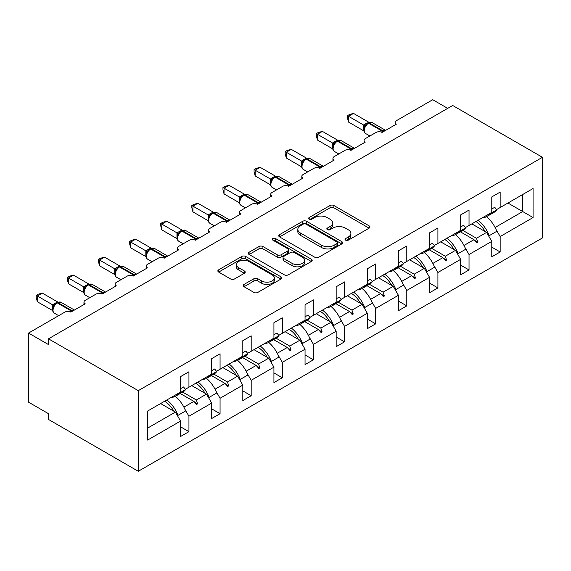 <?xml version="1.0" encoding="UTF-8"?>
<svg xmlns="http://www.w3.org/2000/svg" width="571" height="571" viewBox="0 0 571 571"><rect width="100%" height="100%" fill="white"/><g stroke="black" fill="none" stroke-linecap="round" stroke-linejoin="round"><path stroke-width="0.86" d="M345.605 240.155A1.941 1.121 0 0 0 348.346 240.155L369.152 228.143A2.769 1.599 0 0 0 369.965 227.008A2.769 1.599 0 0 0 369.152 225.88L333.907 205.531A2.769 1.599 0 0 0 329.988 205.531L309.182 217.544A1.941 1.121 0 0 0 308.611 218.336A1.941 1.121 0 0 0 309.182 219.121A1.941 1.121 0 0 0 311.923 219.121L314.614 217.572A8.865 5.118 0 0 1 327.147 217.572L330.088 219.264A8.865 5.118 0 0 1 332.679 222.883A8.865 5.118 0 0 1 330.088 226.501L327.39 228.057A1.941 1.121 0 0 0 326.826 228.85A1.941 1.121 0 0 0 327.39 229.642A1.941 1.121 0 0 0 330.138 229.642L332.829 228.086A8.865 5.118 0 0 1 345.362 228.086L348.296 229.778A8.865 5.118 0 0 1 350.894 233.396A8.865 5.118 0 0 1 348.296 237.015L345.605 238.571A1.941 1.121 0 0 0 345.034 239.363A1.941 1.121 0 0 0 345.605 240.155L345.605 238.571M244.024 284.444A2.769 1.599 0 0 0 243.21 285.571A2.769 1.599 0 0 0 244.024 286.706L253.909 292.409A2.769 1.599 0 0 0 257.828 292.409L280.932 279.069A2.769 1.599 0 0 0 281.746 277.941A2.769 1.599 0 0 0 280.932 276.814L245.687 256.458A2.769 1.599 0 0 0 241.769 256.458L218.664 269.805A2.769 1.599 0 0 0 217.851 270.932A2.769 1.599 0 0 0 218.664 272.06L230.613 278.962A2.769 1.599 0 0 0 234.524 278.962L244.417 273.252A2.769 1.599 0 0 0 245.223 272.117A2.769 1.599 0 0 0 244.417 270.989L238.492 267.571A7.409 4.275 0 0 1 236.323 264.544A7.409 4.275 0 0 1 240.898 260.59A7.409 4.275 0 0 1 248.97 261.518L272.174 274.915A7.409 4.275 0 0 1 274.344 277.941A7.409 4.275 0 0 1 269.769 281.896A7.409 4.275 0 0 1 261.696 280.968L257.828 278.734A2.769 1.599 0 0 0 253.909 278.734L244.024 284.444L244.024 286.706M542.45 157.303L138.275 390.657L138.275 471.282L542.45 237.936L542.45 157.303L452.675 105.478L48.499 338.824L48.499 344.584L28.55 333.064L64.858 312.109A4.233 2.441 180 0 1 70.84 312.109L85.207 303.815A4.233 2.441 0 0 1 83.966 302.088A4.233 2.441 0 0 1 85.207 300.36L95.978 294.136A4.233 2.441 180 0 1 101.966 294.136L116.327 285.843A4.233 2.441 0 0 1 115.085 284.115A4.233 2.441 0 0 1 116.327 282.388L127.097 276.171A4.233 2.441 180 0 1 133.086 276.171L147.446 267.878A4.233 2.441 0 0 1 146.212 266.15A4.233 2.441 0 0 1 147.446 264.423L158.224 258.199A4.233 2.441 180 0 1 164.205 258.199L178.573 249.912A4.233 2.441 0 0 1 177.331 248.185A4.233 2.441 0 0 1 178.573 246.451L189.344 240.234A4.233 2.441 180 0 1 195.325 240.234L209.693 231.94A4.233 2.441 0 0 1 208.451 230.213A4.233 2.441 0 0 1 209.693 228.486L220.463 222.269A4.233 2.441 180 0 1 226.451 222.269L240.812 213.975A4.233 2.441 0 0 1 239.57 212.248A4.233 2.441 0 0 1 240.812 210.521L251.583 204.297A4.233 2.441 180 0 1 257.571 204.297L271.932 196.01A4.233 2.441 0 0 1 270.697 194.276A4.233 2.441 0 0 1 271.932 192.548L282.709 186.332A4.233 2.441 180 0 1 288.69 186.332L303.058 178.038A4.233 2.441 0 0 1 301.816 176.311A4.233 2.441 0 0 1 303.058 174.583L313.829 168.366A4.233 2.441 180 0 1 319.81 168.366L334.178 160.073A4.233 2.441 0 0 1 332.936 158.345A4.233 2.441 0 0 1 334.178 156.618L344.948 150.394A4.233 2.441 180 0 1 350.937 150.394L365.297 142.1A4.233 2.441 0 0 1 364.055 140.373A4.233 2.441 0 0 1 365.297 138.646L376.068 132.429A4.233 2.441 180 0 1 382.056 132.429L396.417 124.135A4.233 2.441 0 0 1 395.182 122.408A4.233 2.441 0 0 1 396.417 120.681L432.725 99.718L447.693 108.354M138.275 390.657L48.499 338.824M314.814 257.25A2.769 1.599 0 0 0 318.725 257.25L341.836 243.91A2.769 1.599 0 0 0 342.643 242.782A2.769 1.599 0 0 0 341.836 241.654L306.584 221.298A2.769 1.599 0 0 0 302.673 221.298L279.562 234.638A2.769 1.599 0 0 0 278.755 235.773A2.769 1.599 0 0 0 279.562 236.901L314.814 257.25M273.58 240.569A1.941 1.121 0 0 1 275.55 240.848L275.55 238.542L311.388 259.234A2.769 1.599 0 0 1 312.194 260.362A2.769 1.599 0 0 1 311.388 261.489L288.276 274.829A2.769 1.599 0 0 1 284.365 274.829L249.113 254.48L249.113 252.225A2.769 1.599 0 0 0 248.306 253.353A2.769 1.599 0 0 0 249.113 254.48M249.113 252.225L259.006 246.515A2.769 1.599 0 0 1 262.917 246.515L277.213 254.766A2.769 1.599 0 0 0 281.132 254.766L287.691 250.976A2.769 1.599 0 0 0 288.505 249.848A2.769 1.599 0 0 0 287.691 248.713L272.81 240.127A1.941 1.121 0 0 1 272.239 239.335A1.941 1.121 0 0 1 273.438 238.3A1.941 1.121 0 0 1 275.55 238.542M147.646 428.093L175.376 412.084L180.564 421.063L147.646 440.07L147.646 411.041L180.564 392.041L180.564 376.603L188.944 371.771L188.944 387.202L185.382 389.258M180.564 426.822L188.944 431.662L188.944 416.223L211.684 403.097L206.502 394.111L191.735 385.589M184.826 409.086L188.944 416.223M188.944 387.202L211.684 374.069L211.684 358.638L220.063 353.799L220.063 369.237L216.502 371.293M211.684 408.857L220.063 413.69L220.063 398.258L242.811 385.125L237.622 376.146L222.861 367.624M215.945 391.121L220.063 398.258M220.063 369.237L242.811 356.104L242.811 340.673L251.19 335.834L251.19 351.265L247.628 353.321M242.811 390.885L251.19 395.724L251.19 380.293L273.93 367.16L268.741 358.174L253.981 349.652M247.065 373.148L251.19 380.293M251.19 351.265L273.93 338.139L273.93 322.701L282.31 317.861L282.31 333.3L278.748 335.355M273.93 372.92L282.31 377.759L282.31 362.321L305.05 349.195L299.861 340.209L285.1 331.687M278.184 355.183L282.31 362.321M282.31 333.3L305.05 320.167L305.05 304.736L313.429 299.896L313.429 315.328L309.867 317.383M305.05 354.955L313.429 359.787L313.429 344.356L336.169 331.223L330.987 322.244L316.22 313.722M309.311 337.218L313.429 344.356M313.429 315.328L336.169 302.202L336.169 286.763L344.549 281.931L344.549 297.363L340.987 299.418M336.169 336.983L344.549 341.822L344.549 326.391L367.296 313.258L362.107 304.272L347.346 295.749M340.43 319.246L344.549 326.391M344.549 297.363L367.296 284.23L367.296 268.798L375.675 263.959L375.675 279.397L372.114 281.453M367.296 319.018L375.675 323.857L375.675 308.419L398.415 295.293L393.226 286.307L378.466 277.784M371.55 301.281L375.675 308.419M375.675 279.397L398.415 266.264L398.415 250.833L406.795 245.994L406.795 261.425L403.233 263.481M398.415 301.053L406.795 305.885L406.795 290.453L429.535 277.32L424.346 268.341L409.585 259.812M402.669 283.316L406.795 290.453M406.795 261.425L429.535 248.299L429.535 232.861L437.914 228.029L437.914 243.46L434.353 245.516M429.535 283.08L437.914 287.92L437.914 272.488L460.654 259.355L455.472 250.369L440.705 241.847M433.796 265.344L437.914 272.488M437.914 243.46L460.654 230.327L460.654 214.896L469.034 210.057L469.034 225.495L465.472 227.551M460.654 265.115L469.034 269.955L469.034 254.516L491.781 241.39L491.781 256.822L500.16 251.982L500.16 236.551L533.071 217.544L522.701 211.555L522.701 194.511L533.071 188.523L533.071 217.544M464.915 247.379L469.034 254.516M469.034 225.495L491.781 212.362L491.781 196.931L500.16 192.092L500.16 207.523L496.599 209.578M491.781 247.143L500.16 251.982M496.035 229.414L500.16 236.551M28.55 333.064L28.55 402.177L48.499 413.697L48.499 419.449L138.275 471.282M175.376 412.084L160.615 403.554M188.944 431.662L180.564 436.501L180.564 421.063M220.063 413.69L211.684 418.529L211.684 403.097M251.19 395.724L242.811 400.564L242.811 385.125M282.31 377.759L273.93 382.599L273.93 367.16M313.429 359.787L305.05 364.626L305.05 349.195M344.549 341.822L336.169 346.661L336.169 331.223M375.675 323.857L367.296 328.689L367.296 313.258M406.795 305.885L398.415 310.724L398.415 295.293M437.914 287.92L429.535 292.759L429.535 277.32M469.034 269.955L460.654 274.787L460.654 259.355M500.16 207.523L533.071 188.523M196.353 382.927L197.623 382.192M182.713 392.099L196.353 399.971L206.502 394.111M183.891 407.166L193.904 401.384L196.624 404.418L197.623 403.847L196.353 399.971M180.265 393.512L193.904 401.384M227.472 364.955L228.743 364.227M213.84 374.126L227.472 382.006L237.622 376.146M215.01 389.201L225.024 383.419L227.743 386.453L228.743 385.875L227.472 382.006M211.384 375.54L225.024 383.419M258.599 346.99L259.862 346.254M244.959 356.161L258.599 364.034L268.741 358.174M246.13 371.229L256.143 365.447L258.87 368.488L259.862 367.91L258.599 364.034M242.511 357.574L256.143 365.447M289.718 329.017L290.989 328.289M276.079 338.196L289.718 346.069L299.861 340.209M277.249 353.263L287.27 347.482L289.989 350.515L290.989 349.944L289.718 346.069M273.63 339.609L287.27 347.482M320.838 311.052L322.108 310.317M307.198 320.224L320.838 328.097L330.987 322.244M308.376 335.298L318.39 329.517L321.109 332.55L322.108 331.972L320.838 328.097M304.75 321.637L318.39 329.517M351.957 293.087L353.228 292.352M338.325 302.259L351.957 310.132L362.107 304.272M339.495 317.326L349.509 311.545L352.228 314.585L353.228 314.007L351.957 310.132M335.869 303.672L349.509 311.545M383.084 275.115L384.347 274.387M369.444 284.294L383.084 292.166L393.226 286.307M370.615 299.361L380.629 293.58L383.355 296.613L384.347 296.042L383.084 292.166M366.996 285.707L380.629 293.58M414.203 257.15L415.474 256.415M400.564 266.322L414.203 274.194L424.346 268.341M401.734 281.396L411.755 275.607L414.475 278.648L415.474 278.07L414.203 274.194M398.115 267.735L411.755 275.607M445.323 239.185L446.593 238.45M431.683 248.356L445.323 256.229L455.472 250.369M432.861 263.424L442.875 257.642L445.594 260.683L446.593 260.105L445.323 256.229M429.235 249.77L442.875 257.642M476.442 221.213L477.713 220.485M462.81 230.384L476.442 238.264L486.592 232.404L471.832 223.882M463.98 245.459L473.994 239.677L476.714 242.711L477.713 242.133L476.442 238.264M460.354 231.805L473.994 239.677M486.592 232.404L491.781 241.39M495.1 227.486L522.701 211.555L507.94 203.033M474.58 240.327L477.713 242.133M443.453 258.292L446.593 260.105M412.333 276.257L415.474 278.07M381.214 294.229L384.347 296.042M350.094 312.194L353.228 314.007M318.968 330.166L322.108 331.972M287.848 348.132L290.989 349.944M256.729 366.097L259.862 367.91M225.609 384.069L228.743 385.875M194.483 402.034L197.623 403.847M346.376 240.427L348.296 239.32A8.865 5.118 0 0 0 350.894 235.702L350.894 233.396M332.679 222.883L332.679 225.188A8.865 5.118 0 0 1 330.088 228.807L328.168 229.913M369.116 228.164L333.907 207.837A2.769 1.599 0 0 0 329.988 207.837L309.96 219.4M341.801 243.931L306.584 223.604A2.769 1.599 0 0 0 302.673 223.604L279.604 236.922M336.94 243.574A1.941 1.121 0 0 0 337.504 242.782A1.941 1.121 0 0 0 336.94 241.99L305.999 224.125A1.941 1.121 0 0 0 303.258 224.125L300.417 225.766A8.865 5.118 0 0 0 297.826 229.385A8.865 5.118 0 0 0 300.417 233.004L321.566 245.209A8.865 5.118 0 0 0 334.099 245.209L336.94 243.574L336.94 245.88A1.941 1.121 0 0 0 337.504 245.087L337.504 242.782M297.826 229.385L297.826 231.69A8.865 5.118 0 0 0 300.417 235.309L300.417 233.004M336.94 245.88L334.099 247.514A8.865 5.118 0 0 1 321.566 247.514L300.417 235.309M249.149 254.502L259.006 248.813L259.006 246.515M288.505 249.848L288.505 252.154A2.769 1.599 0 0 1 287.691 253.281L281.132 257.071A2.769 1.599 0 0 1 277.213 257.071L262.917 248.813A2.769 1.599 0 0 0 259.006 248.813M275.55 240.848L311.345 261.511M292.045 263.331A7.409 4.275 0 0 0 300.118 264.259A7.409 4.275 0 0 0 304.693 260.305A7.409 4.275 0 0 0 302.523 257.278L294.35 252.56A2.769 1.599 0 0 0 290.432 252.56L283.873 256.35A2.769 1.599 0 0 0 283.059 257.478A2.769 1.599 0 0 0 283.873 258.606L292.045 263.331L292.045 265.629A7.409 4.275 0 0 0 300.118 266.557A7.409 4.275 0 0 0 304.693 262.61L304.693 260.305M283.059 257.478L283.059 259.784A2.769 1.599 0 0 0 283.873 260.911L283.873 258.606M292.045 265.629L283.873 260.911M274.344 277.941L274.344 280.247A7.409 4.275 0 0 1 269.769 284.194A7.409 4.275 0 0 1 261.696 283.266L257.828 281.039A2.769 1.599 0 0 0 253.909 281.039L244.06 286.728M236.323 264.544L236.323 266.85A7.409 4.275 0 0 0 238.492 269.869L238.492 267.571M244.381 273.273L238.492 269.869M280.896 279.091L245.687 258.763A2.769 1.599 0 0 0 241.769 258.763L218.7 272.082M348.538 122.066L347.446 117.969L347.446 115.67L348.538 116.306L353.528 113.422L368.759 122.215L363.77 125.099L348.538 116.306L348.538 122.066L363.677 130.802L363.677 125.042M367.645 123.372A1.413 0.814 60 0 1 367.831 123.172L366.054 124.664L364.441 127.269C363.434 130.381 363.791 132.443 365.504 133.45L369.908 135.991M365.426 126.17L363.77 125.099M347.446 115.67L349.438 114.521L353.528 113.422M482.623 217.644A22.569 13.033 -120 0 0 486.706 216.587L494.286 212.212A22.569 13.033 -120 0 0 496.82 209.864L494.75 207.28L491.781 208.993M486.706 216.587A22.569 13.033 -120 0 0 489.24 214.239L496.82 209.864M478.084 220.263A22.569 13.033 60 0 1 489.24 235.659L488.512 235.723M486.606 216.645A22.569 13.033 60 0 1 496.82 231.284L489.24 235.659M475.907 221.527A19.186 11.077 60 0 1 485.129 231.555M446.965 238.235A22.569 13.033 60 0 1 458.12 253.631L457.385 253.695M455.48 234.617A22.569 13.033 60 0 1 465.7 249.249L458.12 253.631M444.788 239.492A19.186 11.077 60 0 1 454.002 249.527M415.845 256.201A22.569 13.033 60 0 1 427.001 271.596L426.266 271.66M424.36 252.582A22.569 13.033 60 0 1 434.581 267.221L427.001 271.596M413.668 257.457A19.186 11.077 60 0 1 422.883 267.492M384.726 274.173A22.569 13.033 60 0 1 395.874 289.561L395.146 289.633M393.241 270.547A22.569 13.033 60 0 1 403.461 285.186L395.874 289.561M382.549 275.429A19.186 11.077 60 0 1 391.763 285.464M353.599 292.138A22.569 13.033 60 0 1 364.755 307.533L364.027 307.598M362.121 288.519A22.569 13.033 60 0 1 372.335 303.158L364.755 307.533M351.422 293.394A19.186 11.077 60 0 1 360.644 303.429M317.419 140.031L316.32 135.941L316.32 133.635L317.419 134.271L322.408 131.394L337.639 140.18L332.65 143.064L317.419 134.271L317.419 140.031L332.558 148.774L332.558 143.014M336.519 141.344A1.413 0.814 60 0 1 336.712 141.144L334.927 142.636L333.314 145.234A3.105 2.248 18 0 0 332.543 143.05M334.306 144.135L332.65 143.064M316.32 133.635L318.318 132.486L322.408 131.394M451.504 235.616A22.569 13.033 -120 0 0 455.587 234.56L463.167 230.177A22.569 13.033 -120 0 0 465.7 227.829L463.631 225.252L460.654 226.965M455.587 234.56A22.569 13.033 -120 0 0 458.12 232.204L465.7 227.829M286.299 157.996L285.2 153.906L285.2 151.608L286.299 152.236L291.289 149.359L306.513 158.153L301.524 161.029L286.299 152.236L286.299 157.996L301.438 166.739L301.438 160.979M305.399 159.309A1.413 0.814 60 0 1 305.592 159.109L303.808 160.601L302.195 163.206C301.188 166.318 301.545 168.381 303.265 169.387L307.662 171.921M303.187 162.107L301.524 161.029M285.2 151.608L287.192 150.459L291.289 149.359M420.384 253.581A22.569 13.033 -120 0 0 424.46 252.525L432.04 248.149A22.569 13.033 -120 0 0 434.581 245.794L432.504 243.217L429.535 244.93M424.46 252.525A22.569 13.033 -120 0 0 427.001 250.169L434.581 245.794M255.18 175.968L254.081 171.878L254.081 169.573L255.18 170.208L260.162 167.324L275.393 176.118L270.404 179.001L255.18 170.208L255.18 175.968L270.319 184.704L270.319 178.944M274.28 177.274A1.413 0.814 60 0 1 274.473 177.074L272.688 178.566L271.075 181.171A3.105 2.248 18 0 0 270.304 178.987M272.06 180.072L270.404 179.001M254.081 169.573L256.072 168.424L260.162 167.324M389.258 271.553A22.569 13.033 -120 0 0 393.34 270.49L400.921 266.115A22.569 13.033 -120 0 0 403.461 263.766L401.384 261.183L398.415 262.903M393.34 270.49A22.569 13.033 -120 0 0 395.874 268.142L403.461 263.766M224.053 193.933L222.961 189.843L222.961 187.545L224.053 188.173L229.042 185.297L244.274 194.09L239.285 196.966L224.053 188.173L224.053 193.933L239.192 202.676L239.192 196.916M243.16 195.246A1.413 0.814 60 0 1 243.353 195.046L241.569 196.538L239.956 199.136C238.949 202.255 239.306 204.311 241.019 205.317L245.423 207.858M240.941 198.037L239.285 196.966M222.961 187.545L224.953 186.389L229.042 185.297M358.138 289.518A22.569 13.033 -120 0 0 362.221 288.462L369.801 284.087A22.569 13.033 -120 0 0 372.335 281.731L370.265 279.155L367.296 280.868M362.221 288.462A22.569 13.033 -120 0 0 364.755 286.107L372.335 281.731M322.479 310.103A22.569 13.033 60 0 1 333.635 325.499L332.9 325.563M331.002 306.484A22.569 13.033 60 0 1 341.215 321.123L333.635 325.499M320.302 311.359A19.186 11.077 60 0 1 329.524 321.394M192.934 211.898L191.835 207.808L191.835 205.51L192.934 206.145L197.923 203.262L213.154 212.055L208.165 214.939L192.934 206.145L192.934 211.898L208.072 220.642L208.072 214.882M212.034 213.211A1.413 0.814 60 0 1 212.226 213.012L210.442 214.503L208.829 217.108C207.83 220.22 208.187 222.283 209.9 223.29L214.296 225.823M209.821 216.009L208.165 214.939M191.835 205.51L193.833 204.361L197.923 203.262M327.019 307.483A22.569 13.033 -120 0 0 331.101 306.427L338.682 302.052A22.569 13.033 -120 0 0 341.215 299.696L339.145 297.12L336.169 298.833M331.101 306.427A22.569 13.033 -120 0 0 333.635 304.079L341.215 299.696M291.36 328.075A22.569 13.033 60 0 1 302.516 343.464L301.781 343.535M299.875 324.449A22.569 13.033 60 0 1 310.096 339.088L302.516 343.464M289.183 329.331A19.186 11.077 60 0 1 298.397 339.367M161.814 229.87L160.715 225.781L160.715 223.475L161.814 224.11L166.803 221.234L182.035 230.02L177.039 232.904L161.814 224.11L161.814 229.87L176.953 238.607L176.953 232.854M180.914 231.176A1.413 0.814 60 0 1 181.107 230.977L179.323 232.476L177.709 235.074C176.703 238.186 177.06 240.248 178.78 241.255L183.177 243.796M178.702 233.974L177.039 232.904M160.715 223.475L162.706 222.326L166.803 221.234M295.899 325.456A22.569 13.033 -120 0 0 299.975 324.399L307.555 320.017A22.569 13.033 -120 0 0 310.096 317.669L308.019 315.085L305.05 316.805M299.975 324.399A22.569 13.033 -120 0 0 302.516 322.044L310.096 317.669M260.24 346.04A22.569 13.033 60 0 1 271.389 361.436L270.661 361.5M268.755 342.422A22.569 13.033 60 0 1 278.976 357.061L271.389 361.436M258.063 347.296A19.186 11.077 60 0 1 267.278 357.332M130.695 247.835L129.596 243.746L129.596 241.447L130.695 242.075L135.677 239.199L150.908 247.992L145.919 250.869L130.695 242.075L130.695 247.835L145.833 256.579L145.833 250.819M149.795 249.149A1.413 0.814 60 0 1 149.987 248.949L148.203 250.441L146.59 253.039C145.584 256.158 145.94 258.213 147.661 259.22L152.057 261.761M147.575 251.939L145.919 250.869M129.596 241.447L131.587 240.291L135.677 239.199M264.773 343.421A22.569 13.033 -120 0 0 268.855 342.364L276.435 337.989A22.569 13.033 -120 0 0 278.976 335.634L276.899 333.057L273.93 334.77M268.855 342.364A22.569 13.033 -120 0 0 271.389 340.009L278.976 335.634M229.114 364.005A22.569 13.033 60 0 1 240.27 379.401L239.542 379.465M237.636 360.387A22.569 13.033 60 0 1 247.85 375.026L240.27 379.401M226.937 365.269A19.186 11.077 60 0 1 236.158 375.297M99.568 265.808L98.476 261.711L98.476 259.412L99.568 260.048L104.557 257.164L119.789 265.958L114.8 268.841L99.568 260.048L99.568 265.808L114.707 274.544L114.707 268.784M118.675 267.114A1.413 0.814 60 0 1 118.868 266.914L117.084 268.406L115.47 271.011C114.464 274.123 114.821 276.186 116.534 277.192L120.938 279.733M116.455 269.912L114.8 268.841M98.476 259.412L100.467 258.263L104.557 257.164M233.653 361.386A22.569 13.033 -120 0 0 237.736 360.33L245.316 355.954A22.569 13.033 -120 0 0 247.85 353.599L245.78 351.022L242.811 352.735M237.736 360.33A22.569 13.033 -120 0 0 240.27 357.981L247.85 353.599M197.994 381.978A22.569 13.033 60 0 1 209.15 397.373L208.415 397.437M206.516 378.359A22.569 13.033 60 0 1 216.73 392.991L209.15 397.373M195.817 383.234A19.186 11.077 60 0 1 205.039 393.269M68.449 283.773L67.349 279.683L67.349 277.378L68.449 278.013L73.438 275.136L88.669 283.923L83.68 286.806L68.449 278.013L68.449 283.773L83.587 292.516L83.587 286.756M87.549 285.086A1.413 0.814 60 0 1 87.741 284.879L85.957 286.378L84.351 288.976C83.345 292.088 83.701 294.151 85.414 295.157L89.811 297.698M85.336 287.877L83.68 286.806M67.349 277.378L69.348 276.228L73.438 275.136M202.534 379.358A22.569 13.033 -120 0 0 206.616 378.302L214.196 373.919A22.569 13.033 -120 0 0 216.73 371.571L214.66 368.987L211.684 370.707M206.616 378.302A22.569 13.033 -120 0 0 209.15 375.946L216.73 371.571M166.875 399.943A22.569 13.033 60 0 1 178.031 415.338L177.296 415.402M175.39 396.324A22.569 13.033 60 0 1 185.611 410.963L178.031 415.338M164.698 401.199A19.186 11.077 60 0 1 173.912 411.234M37.329 301.738L36.23 297.648L36.23 295.35L37.329 295.978L42.318 293.101L57.55 301.895L52.553 304.771L37.329 295.978L37.329 301.738L52.468 310.481L52.468 304.721M56.429 303.051A1.413 0.814 60 0 1 56.622 302.851L54.837 304.343L53.224 306.948A3.105 2.248 18 0 0 52.453 304.757M54.216 305.849L52.553 304.771M36.23 295.35L38.221 294.201L42.318 293.101M171.414 397.323A22.569 13.033 -120 0 0 175.49 396.267L183.07 391.892A22.569 13.033 -120 0 0 185.611 389.536L183.534 386.96L180.564 388.673M175.49 396.267A22.569 13.033 -120 0 0 178.031 393.911L185.611 389.536M348.296 239.32L348.296 237.015M327.39 229.642L327.39 228.057M330.088 228.807L330.088 226.501M309.182 219.121L309.182 217.544M329.988 207.837L329.988 205.531M333.907 207.837L333.907 205.531M369.152 228.143L369.152 225.88M279.562 236.901L279.562 234.638M302.673 223.604L302.673 221.298M306.584 223.604L306.584 221.298M341.836 243.91L341.836 241.654M321.566 247.514L321.566 245.209M334.099 247.514L334.099 245.209M262.917 248.813L262.917 246.515M277.213 257.071L277.213 254.766M281.132 257.071L281.132 254.766M287.691 253.281L287.691 250.976M311.388 261.489L311.388 259.234M253.909 281.039L253.909 278.734M257.828 281.039L257.828 278.734M261.696 283.266L261.696 280.968M244.417 273.252L244.417 270.989M218.664 272.06L218.664 269.805M241.769 258.763L241.769 256.458M245.687 258.763L245.687 256.458M280.932 279.069L280.932 276.814M383.669 131.494A1.413 0.814 -120 0 0 383.105 130.959A6.067 3.505 -60 0 1 385.525 130.424M368.431 122.829L372.171 122.594A6.067 3.505 120 0 0 369.137 122.901A1.413 0.814 -120 0 0 368.431 122.829L367.831 123.172A1.413 0.814 60 0 1 368.538 123.243A6.067 3.505 120 0 0 364.248 130.673A6.067 3.505 120 0 0 365.504 133.45M381.392 132.115A6.067 3.505 -60 0 1 382.506 131.309L383.105 130.959L369.137 122.901L368.538 123.243L382.506 131.309A1.413 0.814 60 0 1 383.077 131.844M367.182 123.614A3.105 1.792 60 0 1 366.268 123.315M366.76 123.957A3.105 1.792 60 0 1 365.668 123.657M364.434 127.29A3.105 2.248 18 0 0 363.67 125.085M352.55 149.459A1.413 0.814 -120 0 0 351.979 148.931A6.067 3.505 -60 0 1 354.405 148.396M337.311 140.794L341.051 140.566A6.067 3.505 120 0 0 338.018 140.866A1.413 0.814 -120 0 0 337.311 140.794L336.712 141.144A1.413 0.814 60 0 1 337.418 141.208A6.067 3.505 120 0 0 333.129 148.638A6.067 3.505 120 0 0 334.385 151.415L338.781 153.956M350.273 150.087A6.067 3.505 -60 0 1 351.386 149.274L351.979 148.931L338.018 140.866L337.418 141.208L351.386 149.274A1.413 0.814 60 0 1 351.95 149.809M336.055 141.579A3.105 1.792 60 0 1 335.148 141.28M335.641 141.922A3.105 1.792 60 0 1 334.549 141.629M321.43 167.431A1.413 0.814 -120 0 0 320.859 166.896A6.067 3.505 -60 0 1 323.279 166.361M306.192 158.767L309.932 158.531A6.067 3.505 120 0 0 306.898 158.831A1.413 0.814 -120 0 0 306.192 158.767L305.592 159.109A1.413 0.814 60 0 1 306.299 159.181A6.067 3.505 120 0 0 302.009 166.611A6.067 3.505 120 0 0 303.265 169.387M319.153 168.052A6.067 3.505 -60 0 1 320.26 167.239L320.859 166.896L306.898 158.831L306.299 159.181L320.26 167.239A1.413 0.814 60 0 1 320.831 167.774M304.935 159.545A3.105 1.792 60 0 1 304.029 159.252M304.514 159.887A3.105 1.792 60 0 1 303.429 159.594M302.187 163.22A3.105 2.248 18 0 0 301.424 161.022M290.311 185.397A1.413 0.814 -120 0 0 289.74 184.861A6.067 3.505 -60 0 1 292.159 184.333M275.072 176.732L278.805 176.503A6.067 3.505 120 0 0 275.772 176.803A1.413 0.814 -120 0 0 275.072 176.732L274.473 177.074A1.413 0.814 60 0 1 275.179 177.146A6.067 3.505 120 0 0 270.89 184.576A6.067 3.505 120 0 0 272.146 187.352L276.542 189.893M288.027 186.018A6.067 3.505 -60 0 1 289.14 185.211L289.74 184.861L275.772 176.803L275.179 177.146L289.14 185.211A1.413 0.814 60 0 1 289.711 185.746M273.816 177.517A3.105 1.792 60 0 1 272.902 177.217M273.395 177.859A3.105 1.792 60 0 1 272.303 177.56M259.184 203.369A1.413 0.814 -120 0 0 258.62 202.833A6.067 3.505 -60 0 1 261.04 202.298M243.945 194.697L247.686 194.468A6.067 3.505 120 0 0 244.652 194.768A1.413 0.814 -120 0 0 243.945 194.697L243.353 195.046A1.413 0.814 60 0 1 244.053 195.111A6.067 3.505 120 0 0 239.763 202.541A6.067 3.505 120 0 0 241.019 205.317M256.907 203.99A6.067 3.505 -60 0 1 258.021 203.176L258.62 202.833L244.652 194.768L244.053 195.111L258.021 203.176A1.413 0.814 60 0 1 258.592 203.711M242.696 195.482A3.105 1.792 60 0 1 241.783 195.182M242.275 195.824A3.105 1.792 60 0 1 241.183 195.532M239.948 199.158A3.105 2.248 18 0 0 239.185 196.952M228.065 221.334A1.413 0.814 -120 0 0 227.494 220.799A6.067 3.505 -60 0 1 229.92 220.263M212.826 212.669L216.566 212.433A6.067 3.505 120 0 0 213.533 212.733A1.413 0.814 -120 0 0 212.826 212.669L212.226 213.012A1.413 0.814 60 0 1 212.933 213.083A6.067 3.505 120 0 0 208.643 220.513A6.067 3.505 120 0 0 209.9 223.29M225.788 221.955A6.067 3.505 -60 0 1 226.901 221.141L227.494 220.799L213.533 212.733L212.933 213.083L226.901 221.141A1.413 0.814 60 0 1 227.465 221.676M211.57 213.447A3.105 1.792 60 0 1 210.663 213.154M211.156 213.79A3.105 1.792 60 0 1 210.064 213.497M208.822 217.123A3.105 2.248 18 0 0 208.058 214.924M196.945 239.299A1.413 0.814 -120 0 0 196.374 238.764A6.067 3.505 -60 0 1 198.794 238.235M181.706 230.634L185.447 230.406A6.067 3.505 120 0 0 182.413 230.705A1.413 0.814 -120 0 0 181.706 230.634L181.107 230.977A1.413 0.814 60 0 1 181.814 231.048A6.067 3.505 120 0 0 177.524 238.478A6.067 3.505 120 0 0 178.78 241.255M194.668 239.92A6.067 3.505 -60 0 1 195.774 239.113L196.374 238.764L182.413 230.705L181.814 231.048L195.774 239.113A1.413 0.814 60 0 1 196.345 239.649M180.45 231.419A3.105 1.792 60 0 1 179.544 231.119M180.029 231.762A3.105 1.792 60 0 1 178.944 231.462M177.702 235.095A3.105 2.248 18 0 0 176.939 232.889M165.826 257.271A1.413 0.814 -120 0 0 165.255 256.736A6.067 3.505 -60 0 1 167.674 256.201M150.587 248.599L154.32 248.371A6.067 3.505 120 0 0 151.286 248.67A1.413 0.814 -120 0 0 150.587 248.599L149.987 248.949A1.413 0.814 60 0 1 150.694 249.02A6.067 3.505 120 0 0 146.404 256.443A6.067 3.505 120 0 0 147.661 259.22M163.542 257.892A6.067 3.505 -60 0 1 164.655 257.078L165.255 256.736L151.286 248.67L150.694 249.02L164.655 257.078A1.413 0.814 60 0 1 165.226 257.614M149.331 249.384A3.105 1.792 60 0 1 148.417 249.084M148.91 249.727A3.105 1.792 60 0 1 147.818 249.434M146.583 253.06A3.105 2.248 18 0 0 145.819 250.855M134.699 275.236A1.413 0.814 -120 0 0 134.135 274.701A6.067 3.505 -60 0 1 136.555 274.166M119.46 266.571L123.2 266.336A6.067 3.505 120 0 0 120.167 266.643A1.413 0.814 -120 0 0 119.46 266.571L118.868 266.914A1.413 0.814 60 0 1 119.567 266.985A6.067 3.505 120 0 0 115.278 274.415A6.067 3.505 120 0 0 116.534 277.192M132.422 275.857A6.067 3.505 -60 0 1 133.535 275.051L134.135 274.701L120.167 266.643L119.567 266.985L133.535 275.051A1.413 0.814 60 0 1 134.106 275.579M118.211 267.349A3.105 1.792 60 0 1 117.298 267.057M117.79 267.692A3.105 1.792 60 0 1 116.698 267.399M115.463 271.032A3.105 2.248 18 0 0 114.7 268.827M103.579 293.201A1.413 0.814 -120 0 0 103.008 292.666A6.067 3.505 -60 0 1 105.435 292.138M88.341 284.536L92.081 284.308A6.067 3.505 120 0 0 89.047 284.608A1.413 0.814 -120 0 0 88.341 284.536L87.741 284.879A1.413 0.814 60 0 1 88.448 284.95A6.067 3.505 120 0 0 84.158 292.381A6.067 3.505 120 0 0 85.414 295.157M101.303 293.822A6.067 3.505 -60 0 1 102.416 293.016L103.008 292.666L89.047 284.608L88.448 284.95L102.416 293.016A1.413 0.814 60 0 1 102.98 293.551M87.085 285.322A3.105 1.792 60 0 1 86.178 285.022M86.671 285.664A3.105 1.792 60 0 1 85.579 285.372M84.337 288.997A3.105 2.248 18 0 0 83.573 286.792M72.46 311.174A1.413 0.814 -120 0 0 71.889 310.638A6.067 3.505 -60 0 1 74.309 310.103M57.221 302.502L60.961 302.273A6.067 3.505 120 0 0 57.928 302.573A1.413 0.814 -120 0 0 57.221 302.502L56.622 302.851A1.413 0.814 60 0 1 57.328 302.923A6.067 3.505 120 0 0 53.039 310.346A6.067 3.505 120 0 0 54.295 313.129L58.692 315.663M70.183 311.795A6.067 3.505 -60 0 1 71.289 310.981L71.889 310.638L57.928 302.573L57.328 302.923L71.289 310.981A1.413 0.814 60 0 1 71.86 311.516M55.965 303.287A3.105 1.792 60 0 1 55.059 302.994M55.544 303.629A3.105 1.792 60 0 1 54.459 303.337M395.182 124.849L395.182 122.408M364.055 142.821L364.055 140.373M332.936 160.786L332.936 158.345M301.816 178.752L301.816 176.311M270.697 196.724L270.697 194.276M239.57 214.689L239.57 212.248M208.451 232.654L208.451 230.213M177.331 250.626L177.331 248.185M146.212 268.591L146.212 266.15M115.085 286.563L115.085 284.115M83.966 304.529L83.966 302.088M372.171 122.594L385.625 130.366M341.051 140.566L354.505 148.332M333.321 145.234C332.315 148.353 332.672 150.409 334.385 151.415M309.932 158.531L323.386 166.304M278.805 176.503L292.266 184.269M271.075 181.171C270.069 184.283 270.426 186.346 272.146 187.352M247.686 194.468L261.14 202.234M216.566 212.433L230.02 220.206M185.447 230.406L198.901 238.171M154.32 248.371L167.781 256.143M123.2 266.336L136.655 274.109M92.081 284.308L105.535 292.074M60.961 302.273L74.416 310.046M53.224 306.941C52.218 310.06 52.575 312.123 54.295 313.129"/></g></svg>
